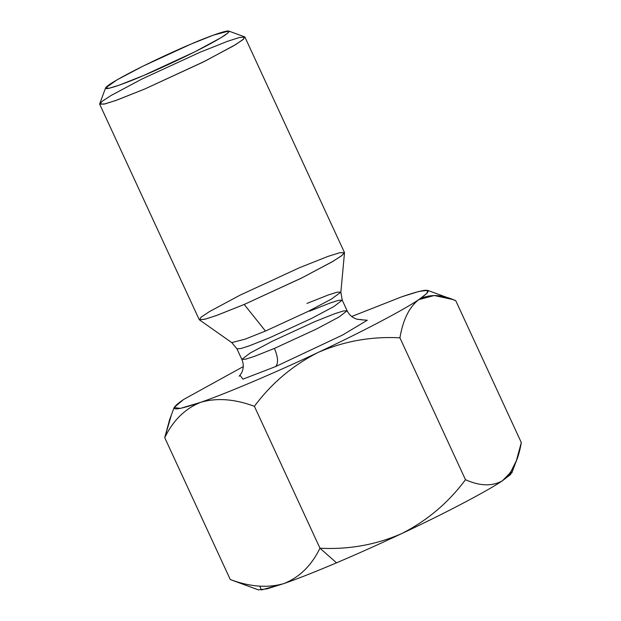 <?xml version="1.0" encoding="UTF-8"?>
<svg xmlns="http://www.w3.org/2000/svg" width="621" height="621" viewBox="0 0 621 621"><rect width="100%" height="100%" fill="white"/><g stroke="black" fill="none" stroke-linecap="round" stroke-linejoin="round"><path stroke-width="0.93" d="M174.121 407.523L183.583 399.497L243.261 366.6L183.583 399.497C166.94 410.947 172.576 411.909 200.505 402.377L180.292 408.432L174.121 407.523L169.634 419.617L164.728 437.673L230.282 579.556C250.123 586.93 268.086 588.242 284.185 583.484C298.127 578.593 315.569 571.708 336.504 562.828L319.962 548.196C311.664 565.335 299.741 577.095 284.185 583.484C299.741 577.095 311.664 565.335 319.962 548.196C348.606 549.717 375.876 544.842 401.779 533.555C427.256 520.577 448.486 502.622 465.471 479.699L399.916 337.824C402.99 319.722 409.278 306.991 418.771 299.64C435.414 288.191 429.779 287.228 401.857 296.76L351.688 316.5L401.857 296.76L419.043 291.396L427.659 290.372L426.93 293.391L418.771 299.64C403.65 309.972 360.677 332.514 318.092 352.456C360.677 332.514 403.65 309.972 418.771 299.64L434.281 295.511L452.608 299.485L455.752 300.688L521.314 442.571L455.752 300.688C441.345 294.214 429.018 293.865 418.771 299.64C409.278 306.991 402.99 319.722 399.916 337.824C371.273 336.295 343.995 341.177 318.092 352.456C275.84 372.453 225.648 393.761 200.505 402.377C225.648 393.761 275.84 372.453 318.092 352.456C343.995 341.177 371.273 336.295 399.916 337.824L465.471 479.699C479.901 486.165 492.228 486.515 502.451 480.747C511.96 473.388 518.248 460.658 521.314 442.571L516.4 460.619L510.493 472.519L502.451 480.747C492.228 486.515 479.901 486.165 465.471 479.699C448.486 502.622 427.256 520.577 401.779 533.555C444.364 513.621 487.338 491.079 502.451 480.747L511.921 472.713L516.4 460.619M275.615 366.569L242.904 379.167L240.063 375.278L242.904 379.167L275.615 366.569L342.668 334.983L367.283 320.234L360.366 319.691L367.283 320.234L342.668 334.983L275.615 366.569C278.526 363.425 278.138 357.378 274.451 348.404L316.539 328.99L338.887 317.083L347.131 310.756L338.887 317.083L316.539 328.99L274.451 348.404L254.237 356.438L245.753 359.155L241.833 359.412L245.753 359.155L254.237 356.438L274.451 348.404C278.138 357.378 278.526 363.425 275.615 366.569M190.771 44.184C175.013 50.65 128.337 72.16 110.173 84.052C93.561 95.285 126.148 83.144 143.8 75.42C159.558 68.954 206.242 47.444 224.406 35.552C241.01 24.32 208.423 36.46 190.771 44.184L213.391 35.149L228.722 31.05L227.798 33.045L221.092 37.648L194.94 51.768L143.8 75.42L119.053 85.217L109.11 88.275L105.57 87.949L117.097 79.814L143.195 66.059L190.771 44.184M199.939 52.296L227.822 41.203L239.527 37.462L244.93 37.113L242.423 40.07L233.55 45.845L202.733 62.271L144.677 89.044L116.795 100.128L105.089 103.878L99.686 104.227L102.193 101.27L111.066 95.494L141.883 79.061L199.939 52.296M99.686 104.227L199.225 319.644L204.627 319.295L216.333 315.553L244.216 304.461L302.272 277.688L333.089 261.262L341.961 255.487L344.461 252.53L244.93 37.113M265.462 331.047L308.202 311.369L331.335 299.12L340.859 292.18L331.335 299.12L308.202 311.369L265.462 331.047L244.216 304.461L217.063 315.289L205.396 319.093L199.38 319.823L201.072 317.207L209.393 311.633L240.211 295.091L299.477 267.713L328.074 256.364L339.788 252.7L344.5 252.763L341.216 256.046L331.839 262L301.069 278.293L244.216 304.461L265.462 331.047L245.047 339.182L231.757 342.59L245.047 339.182L265.462 331.047M309.615 311.152L329.829 303.11L338.313 300.401L342.233 300.145L333.982 306.479L311.641 318.387L269.545 337.793L249.339 345.835L240.847 348.552L236.935 348.8L240.847 348.552L249.339 345.835L269.545 337.793L311.641 318.387L333.982 306.479L342.233 300.145L347.131 310.756L343.219 311.005L334.727 313.721L314.521 321.756L272.425 341.17L250.084 353.077L241.833 359.412C243.812 363.999 243.727 368.517 241.585 372.957L239.155 376.241M307.007 303.413L328.509 294.89L337.312 292.134L340.859 292.18L344.5 252.763M105.57 87.949L99.702 103.785L103.87 104.165L115.56 100.571L144.677 89.044L204.837 61.223L235.607 44.611L243.502 39.193L244.589 36.841L228.722 31.05M200.505 402.377C216.597 397.619 234.559 398.93 254.4 406.313C271.393 383.39 292.623 365.443 318.092 352.456C292.623 365.443 271.393 383.39 254.4 406.313L319.962 548.196L254.4 406.313C234.559 398.93 216.597 397.619 200.505 402.377C184.949 408.765 173.026 420.533 164.728 437.673C173.026 420.533 184.949 408.765 200.505 402.377M230.282 579.556L258.375 589.872L266.991 588.848L284.185 583.484C268.086 588.242 250.123 586.93 230.282 579.556L164.728 437.673L171.179 415.798M319.962 548.196L336.504 562.828C357.525 553.893 379.284 544.136 401.779 533.555C375.876 544.842 348.606 549.717 319.962 548.196M511.207 471.432L510.71 474.397L502.451 480.747C487.338 491.079 444.364 513.621 401.779 533.555C379.284 544.136 357.525 553.893 336.504 562.828C315.569 571.708 298.127 578.593 284.185 583.484L261.433 589.95L259.795 586.185M241.833 359.412L236.935 348.8L231.757 342.59L199.38 319.823M361.686 319.629L357.634 319.349C352.852 318.107 349.351 315.243 347.131 310.756M342.233 300.145L340.859 292.18M452.608 299.485L427.659 290.372"/></g></svg>
